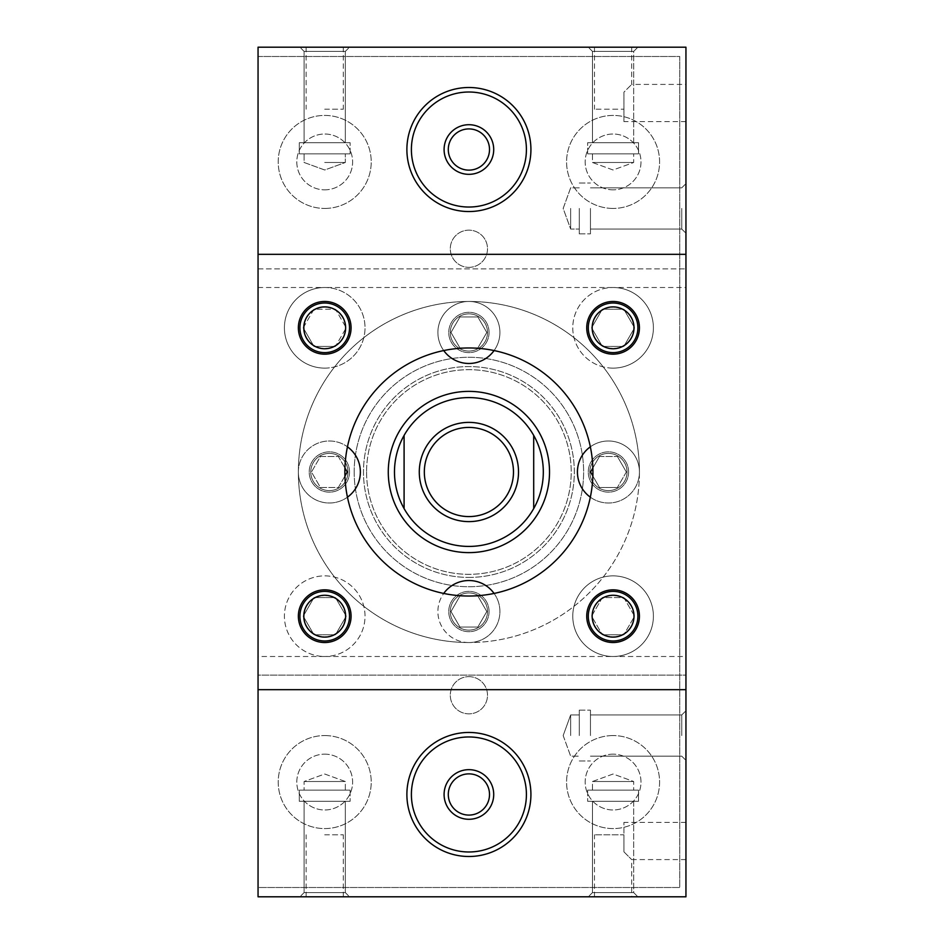 <?xml version="1.0" encoding="UTF-8"?>
<svg xmlns="http://www.w3.org/2000/svg" width="944" height="944" viewBox="0 0 944 944"><rect width="100%" height="100%" fill="white"/><g stroke="black" fill="none" stroke-linecap="round" stroke-linejoin="round"><path stroke-width="0.71" stroke-dasharray="4.72 3.54" d="M258.054 656.493L258.054 675.102L685.946 675.102L685.946 896.8L258.054 896.8L258.054 675.102L685.946 675.102L685.946 47.2L258.054 47.2L258.054 268.898L685.946 268.898L258.054 268.898L258.054 656.493L324.712 656.493A40.309 40.309 0 0 1 289.808 596.03A40.309 40.309 0 0 1 359.629 596.03A40.309 40.309 0 0 1 324.712 656.493A40.309 40.309 0 0 0 359.629 596.03A40.309 40.309 0 0 0 289.808 596.03A40.309 40.309 0 0 0 324.712 656.493L613.081 656.493A40.309 40.309 0 0 1 578.176 596.03A40.309 40.309 0 0 1 647.997 596.03A40.309 40.309 0 0 1 613.081 656.493A40.309 40.309 0 0 0 647.997 596.03A40.309 40.309 0 0 0 578.176 596.03A40.309 40.309 0 0 0 613.081 656.493L685.946 656.493M335.462 346.424L313.974 346.424L335.462 346.424L346.2 327.816L335.462 346.424M313.974 346.424L303.236 327.816L313.974 346.424M303.236 327.816L313.974 309.207L335.462 309.207L346.2 327.816L335.462 309.207L313.974 309.207L303.236 327.816M324.712 303.012A24.804 24.804 0 0 0 303.236 340.218A24.804 24.804 0 0 0 346.2 340.218A24.804 24.804 0 0 0 324.712 303.012A24.804 24.804 0 0 0 303.236 340.218A24.804 24.804 0 0 0 346.2 340.218A24.804 24.804 0 0 0 324.712 303.012M298.363 327.816A26.361 26.361 0 0 0 324.712 354.177A26.361 26.361 0 0 0 351.074 327.816A26.361 26.361 0 0 0 324.712 301.455A26.361 26.361 0 0 0 298.363 327.816M613.081 303.012A24.804 24.804 0 0 0 591.605 340.218A24.804 24.804 0 0 0 634.569 340.218A24.804 24.804 0 0 0 613.081 303.012A24.804 24.804 0 0 1 634.569 340.218A24.804 24.804 0 0 1 591.605 340.218A24.804 24.804 0 0 1 613.081 303.012M586.731 327.816A26.361 26.361 0 0 0 626.261 350.637A26.361 26.361 0 0 0 626.261 304.995A26.361 26.361 0 0 0 586.731 327.816M324.712 591.381A24.804 24.804 0 0 0 303.236 628.586A24.804 24.804 0 0 0 346.2 628.586A24.804 24.804 0 0 0 324.712 591.381A24.804 24.804 0 0 0 303.236 628.586A24.804 24.804 0 0 0 346.2 628.586A24.804 24.804 0 0 0 324.712 591.381M351.074 616.184A26.361 26.361 0 0 0 311.532 593.363A26.361 26.361 0 0 0 311.532 639.005A26.361 26.361 0 0 0 351.074 616.184M613.081 591.381A24.804 24.804 0 0 0 591.605 628.586A24.804 24.804 0 0 0 634.569 628.586A24.804 24.804 0 0 0 613.081 591.381A24.804 24.804 0 0 1 634.569 628.586A24.804 24.804 0 0 1 591.605 628.586A24.804 24.804 0 0 1 613.081 591.381M586.731 616.184A26.361 26.361 0 0 0 626.261 639.005A26.361 26.361 0 0 0 626.261 593.363A26.361 26.361 0 0 0 586.731 616.184M685.946 840.986L685.946 822.377L685.946 840.986M623.937 840.986L623.937 822.377L623.937 851.842L631.689 859.595L623.937 851.842L623.937 840.986M623.937 834.791L623.937 851.842L623.937 834.791L594.484 834.791L623.937 834.791M613.081 896.8L637.884 896.8L613.081 896.8M324.712 896.8L299.909 896.8L324.712 896.8M324.712 834.791L343.321 834.791L324.712 834.791M304.11 892.599L345.327 892.599L304.11 892.599L304.11 801.303L345.327 801.303L304.11 801.303L345.327 801.303L304.11 801.303L304.11 892.599L345.327 892.599L304.11 892.599L299.909 896.8L304.11 892.599M530.917 794.47A62.009 62.009 0 0 0 437.886 740.769A62.009 62.009 0 0 0 437.886 848.184A62.009 62.009 0 0 0 530.917 794.47A62.009 62.009 0 0 1 437.886 848.184A62.009 62.009 0 0 1 437.886 740.769A62.009 62.009 0 0 1 530.917 794.47A62.009 62.009 0 0 1 468.897 856.491A62.009 62.009 0 0 1 406.888 794.47A62.009 62.009 0 0 1 468.897 732.461A62.009 62.009 0 0 1 530.917 794.47M685.946 208.435L685.946 233.239L685.946 208.435M685.946 735.565L685.946 760.368L685.946 735.565M685.946 103.014L685.946 84.405L685.946 103.014M592.926 472A124.03 124.03 0 0 0 406.888 364.585A124.03 124.03 0 0 0 406.888 579.415A124.03 124.03 0 0 0 592.926 472M258.054 287.507L324.712 287.507A40.309 40.309 0 0 1 365.021 327.816A40.309 40.309 0 0 1 324.712 368.125A40.309 40.309 0 0 1 284.404 327.816A40.309 40.309 0 0 1 324.712 287.507L613.081 287.507A40.309 40.309 0 0 1 653.39 327.816A40.309 40.309 0 0 1 613.081 368.125A40.309 40.309 0 0 1 572.772 327.816A40.309 40.309 0 0 1 613.081 287.507L685.946 287.507M530.917 149.53A62.009 62.009 0 0 1 437.886 203.231A62.009 62.009 0 0 1 437.886 95.816A62.009 62.009 0 0 1 530.917 149.53A62.009 62.009 0 0 1 437.886 203.231A62.009 62.009 0 0 1 437.886 95.816A62.009 62.009 0 0 1 530.917 149.53A62.009 62.009 0 0 1 468.897 211.539A62.009 62.009 0 0 1 406.888 149.53A62.009 62.009 0 0 1 468.897 87.509A62.009 62.009 0 0 1 530.917 149.53M324.712 47.2L299.909 47.2L324.712 47.2M613.081 47.2L637.884 47.2L613.081 47.2M258.054 254.325L685.946 254.325M258.054 689.675L685.946 689.675M623.819 634.793L602.343 634.793L623.819 634.793L634.569 616.184L623.819 597.576L602.343 597.576L591.605 616.184L602.343 634.793L591.605 616.184L602.343 597.576L623.819 597.576L634.569 616.184L623.819 634.793M592.478 790.14L633.695 790.14L592.478 790.14L633.695 790.14L592.478 790.14L592.478 781.514L633.695 781.514L592.478 781.514L633.695 781.514L592.478 781.514L613.081 774.009L633.695 781.514L633.695 790.14L633.695 781.514L613.081 774.009L592.478 781.514L592.478 790.14M638.51 790.14L587.652 790.14L638.51 790.14L638.51 801.303L587.652 801.303L638.51 801.303L587.652 801.303L638.51 801.303L638.51 790.14L587.652 790.14L638.51 790.14M633.695 801.303L592.478 801.303L633.695 801.303L592.478 801.303L633.695 801.303L633.695 892.599L592.478 892.599L633.695 892.599L592.478 892.599L633.695 892.599L637.884 896.8L633.695 892.599L633.695 801.303M345.327 790.14L304.11 790.14L345.327 790.14L304.11 790.14L345.327 790.14L345.327 781.514L304.11 781.514L345.327 781.514L304.11 781.514L345.327 781.514L324.712 774.009L304.11 781.514L304.11 790.14L304.11 781.514L324.712 774.009L345.327 781.514L345.327 790.14M299.295 790.14L350.141 790.14L299.295 790.14L299.295 801.303L350.141 801.303L299.295 801.303L350.141 801.303L299.295 801.303L299.295 790.14L350.141 790.14L299.295 790.14M324.712 162.486L345.327 162.486L324.712 162.486M324.712 153.86L345.327 153.86L324.712 153.86M345.327 51.401L304.11 51.401L345.327 51.401L345.327 142.697L304.11 142.697L345.327 142.697L304.11 142.697L345.327 142.697L345.327 51.401L304.11 51.401L345.327 51.401L349.516 47.2L345.327 51.401M299.295 153.86L350.141 153.86L299.295 153.86L299.295 142.697L350.141 142.697L299.295 142.697L350.141 142.697L299.295 142.697L299.295 153.86L350.141 153.86L299.295 153.86M592.478 153.86L633.695 153.86L592.478 153.86L633.695 153.86L592.478 153.86L592.478 162.486L633.695 162.486L592.478 162.486L633.695 162.486L592.478 162.486L613.081 169.991L633.695 162.486L633.695 153.86L633.695 162.486L613.081 169.991L592.478 162.486L592.478 153.86M638.51 153.86L587.652 153.86L638.51 153.86L638.51 142.697L587.652 142.697L638.51 142.697L587.652 142.697L638.51 142.697L638.51 153.86L587.652 153.86L638.51 153.86M633.695 142.697L592.478 142.697L633.695 142.697L592.478 142.697L633.695 142.697L633.695 51.401L592.478 51.401L633.695 51.401L592.478 51.401L633.695 51.401L637.884 47.2L633.695 51.401L633.695 142.697M324.712 109.209L343.321 109.209L324.712 109.209M613.081 109.209L623.937 109.209L623.937 92.158L631.689 84.405L623.937 92.158L623.937 121.623L623.937 92.158L623.937 109.209L594.484 109.209L613.081 109.209M570.66 208.435L570.66 229.05L570.66 208.435M579.286 208.435L579.286 233.864L579.286 208.435M590.448 208.435L590.448 233.864L590.448 208.435M681.757 208.435L681.757 229.05L681.757 208.435M579.286 735.565L579.286 710.136L579.286 735.565M570.66 735.565L570.66 714.95L570.66 735.565M590.448 735.565L590.448 710.136L590.448 735.565M681.757 735.565L681.757 714.95L681.757 735.565M303.236 616.184L313.974 634.793L335.462 634.793L346.2 616.184L335.462 597.576L313.974 597.576L303.236 616.184L313.974 597.576L335.462 597.576L346.2 616.184L335.462 634.793L313.974 634.793L303.236 616.184M613.081 368.125A40.309 40.309 0 0 0 647.997 307.661A40.309 40.309 0 0 0 578.176 307.661A40.309 40.309 0 0 0 613.081 368.125M591.605 327.816L602.343 346.424L623.819 346.424L634.569 327.816L623.819 309.207L602.343 309.207L591.605 327.816L602.343 309.207L623.819 309.207L634.569 327.816L623.819 346.424L602.343 346.424L591.605 327.816M324.712 368.125A40.309 40.309 0 0 0 359.629 307.661A40.309 40.309 0 0 0 289.808 307.661A40.309 40.309 0 0 0 324.712 368.125M388.279 472A80.618 80.618 0 0 0 509.205 541.821A80.618 80.618 0 0 0 509.205 402.179A80.618 80.618 0 0 0 388.279 472M394.486 472A74.423 74.423 0 0 0 525.596 520.203A74.423 74.423 0 0 0 494.573 402.156A74.423 74.423 0 0 0 394.486 472M258.054 56.498L679.751 56.498L679.751 887.502L258.054 887.502L258.054 56.498L679.751 56.498L679.751 887.502L258.054 887.502L258.054 56.498M468.897 170.132A20.615 20.615 0 0 1 451.055 139.216A20.615 20.615 0 0 1 486.75 139.216A20.615 20.615 0 0 1 468.897 170.132M324.712 640.988A24.804 24.804 0 0 1 303.236 603.782A24.804 24.804 0 0 1 346.2 603.782A24.804 24.804 0 0 1 324.712 640.988M324.712 636.799A20.615 20.615 0 0 0 345.327 616.184A20.615 20.615 0 0 0 324.712 595.57A20.615 20.615 0 0 0 304.11 616.184A20.615 20.615 0 0 0 324.712 636.799M324.712 307.201A20.615 20.615 0 0 0 304.11 327.816A20.615 20.615 0 0 0 324.712 348.43A20.615 20.615 0 0 0 345.327 327.816A20.615 20.615 0 0 0 324.712 307.201M324.712 352.619A24.804 24.804 0 0 1 303.236 315.414A24.804 24.804 0 0 1 346.2 315.414A24.804 24.804 0 0 1 324.712 352.619M613.081 352.619A24.804 24.804 0 0 0 634.569 315.414A24.804 24.804 0 0 0 591.605 315.414A24.804 24.804 0 0 0 613.081 352.619M468.897 676.647A18.609 18.609 0 0 1 485.015 704.554A18.609 18.609 0 0 1 452.79 704.554A18.609 18.609 0 0 1 468.897 676.647A18.609 18.609 0 0 0 452.79 704.554A18.609 18.609 0 0 0 485.015 704.554A18.609 18.609 0 0 0 468.897 676.647M468.897 267.353A18.609 18.609 0 0 0 485.015 239.446A18.609 18.609 0 0 0 452.79 239.446A18.609 18.609 0 0 0 468.897 267.353A18.609 18.609 0 0 1 452.79 239.446A18.609 18.609 0 0 1 485.015 239.446A18.609 18.609 0 0 1 468.897 267.353M324.712 189.838A27.907 27.907 0 0 0 348.879 147.972A27.907 27.907 0 0 0 300.546 147.972A27.907 27.907 0 0 0 324.712 189.838A27.907 27.907 0 0 1 296.805 161.931A27.907 27.907 0 0 1 324.712 134.024A27.907 27.907 0 0 1 352.619 161.931A27.907 27.907 0 0 1 324.712 189.838M324.712 754.162A27.907 27.907 0 0 1 348.879 796.028A27.907 27.907 0 0 1 300.546 796.028A27.907 27.907 0 0 1 324.712 754.162A27.907 27.907 0 0 0 296.805 782.069A27.907 27.907 0 0 0 324.712 809.976A27.907 27.907 0 0 0 352.619 782.069A27.907 27.907 0 0 0 324.712 754.162M613.081 189.838A27.907 27.907 0 0 1 588.914 147.972A27.907 27.907 0 0 1 637.247 147.972A27.907 27.907 0 0 1 613.081 189.838A27.907 27.907 0 0 0 640.988 161.931A27.907 27.907 0 0 0 613.081 134.024A27.907 27.907 0 0 0 585.174 161.931A27.907 27.907 0 0 0 613.081 189.838M613.081 754.162A27.907 27.907 0 0 0 588.914 796.028A27.907 27.907 0 0 0 637.247 796.028A27.907 27.907 0 0 0 613.081 754.162A27.907 27.907 0 0 1 640.988 782.069A27.907 27.907 0 0 1 613.081 809.976A27.907 27.907 0 0 1 585.174 782.069A27.907 27.907 0 0 1 613.081 754.162M613.081 640.988A24.804 24.804 0 0 0 634.569 603.782A24.804 24.804 0 0 0 591.605 603.782A24.804 24.804 0 0 0 613.081 640.988M613.081 636.799A20.615 20.615 0 0 0 633.695 616.184A20.615 20.615 0 0 0 613.081 595.57A20.615 20.615 0 0 0 592.478 616.184A20.615 20.615 0 0 0 613.081 636.799M613.081 307.201A20.615 20.615 0 0 0 592.478 327.816A20.615 20.615 0 0 0 613.081 348.43A20.615 20.615 0 0 0 633.695 327.816A20.615 20.615 0 0 0 613.081 307.201M304.11 616.184A20.615 20.615 0 0 1 324.712 595.57A20.615 20.615 0 0 1 345.327 616.184A20.615 20.615 0 0 1 324.712 636.799A20.615 20.615 0 0 1 304.11 616.184M304.11 327.816A20.615 20.615 0 0 0 324.712 348.43A20.615 20.615 0 0 0 345.327 327.816A20.615 20.615 0 0 0 324.712 307.201A20.615 20.615 0 0 0 304.11 327.816M592.478 616.184A20.615 20.615 0 0 0 613.081 636.799A20.615 20.615 0 0 0 633.695 616.184A20.615 20.615 0 0 0 613.081 595.57A20.615 20.615 0 0 0 592.478 616.184M633.695 327.816A20.615 20.615 0 0 1 613.081 348.43A20.615 20.615 0 0 1 592.478 327.816A20.615 20.615 0 0 1 613.081 307.201A20.615 20.615 0 0 1 633.695 327.816M324.712 208.435A46.516 46.516 0 0 0 364.998 138.674A46.516 46.516 0 0 0 284.439 138.674A46.516 46.516 0 0 0 324.712 208.435A46.516 46.516 0 0 1 284.439 138.674A46.516 46.516 0 0 1 364.998 138.674A46.516 46.516 0 0 1 324.712 208.435M324.712 735.565A46.516 46.516 0 0 1 364.998 805.326A46.516 46.516 0 0 1 284.439 805.326A46.516 46.516 0 0 1 324.712 735.565A46.516 46.516 0 0 0 284.439 805.326A46.516 46.516 0 0 0 364.998 805.326A46.516 46.516 0 0 0 324.712 735.565M613.081 208.435A46.516 46.516 0 0 1 572.807 138.674A46.516 46.516 0 0 1 653.366 138.674A46.516 46.516 0 0 1 613.081 208.435A46.516 46.516 0 0 0 653.366 138.674A46.516 46.516 0 0 0 572.807 138.674A46.516 46.516 0 0 0 613.081 208.435M613.081 735.565A46.516 46.516 0 0 0 572.807 805.326A46.516 46.516 0 0 0 653.366 805.326A46.516 46.516 0 0 0 613.081 735.565A46.516 46.516 0 0 1 653.366 805.326A46.516 46.516 0 0 1 572.807 805.326A46.516 46.516 0 0 1 613.081 735.565M590.342 446.819A31.01 31.01 0 0 1 637.943 462.501A31.01 31.01 0 0 1 608.432 503.01A31.01 31.01 0 0 0 639.442 472A170.545 170.545 0 0 0 468.897 301.455A170.545 170.545 0 0 0 298.363 472A170.545 170.545 0 0 0 468.897 642.545A170.545 170.545 0 0 0 639.442 472A31.01 31.01 0 0 0 608.432 440.99A31.01 31.01 0 0 0 577.421 472A31.01 31.01 0 0 0 608.432 503.01A31.01 31.01 0 0 1 590.342 497.181M494.09 593.446A31.01 31.01 0 0 1 468.897 642.545A170.545 170.545 0 0 0 616.597 386.733A170.545 170.545 0 0 0 321.208 386.733A170.545 170.545 0 0 0 468.897 642.545A31.01 31.01 0 0 1 443.715 593.446M513.477 472A44.58 44.58 0 0 1 446.606 510.61A44.58 44.58 0 0 1 446.606 433.39A44.58 44.58 0 0 1 513.477 472M486.797 611.535L477.853 627.04L459.952 627.04L450.996 611.535L459.952 596.03L477.853 596.03L486.797 611.535L477.853 596.03L459.952 596.03L450.996 611.535L459.952 627.04L477.853 627.04L486.797 611.535M468.897 642.545A31.01 31.01 0 0 0 495.753 596.03A31.01 31.01 0 0 0 442.052 596.03A31.01 31.01 0 0 0 468.897 642.545M459.952 347.97L477.853 347.97L486.797 332.465L477.853 316.96L459.952 316.96L450.996 332.465L459.952 347.97L450.996 332.465L459.952 316.96L477.853 316.96L486.797 332.465L477.853 347.97L459.952 347.97M443.715 350.554A31.01 31.01 0 0 1 489.606 309.384A31.01 31.01 0 0 1 494.09 350.554M468.897 363.475A31.01 31.01 0 0 0 499.907 332.465A31.01 31.01 0 0 0 468.897 301.455A31.01 31.01 0 0 0 437.886 332.465A31.01 31.01 0 0 0 468.897 363.475M592.867 467.964L599.475 456.495L590.531 472L599.475 487.505L617.388 487.505L599.475 487.505L592.867 476.036M626.332 472L617.388 487.505L626.332 472L617.388 456.495L626.332 472M599.475 456.495L617.388 456.495L599.475 456.495M347.451 497.181A31.01 31.01 0 0 1 299.85 462.501A31.01 31.01 0 0 1 347.451 446.819M344.938 476.036L338.318 487.505L320.417 487.505L311.461 472L320.417 456.495L338.318 456.495L344.938 467.964M320.417 487.505L338.318 487.505L347.274 472L338.318 456.495L320.417 456.495L311.461 472L320.417 487.505M468.897 815.085A20.615 20.615 0 0 1 451.055 784.169A20.615 20.615 0 0 1 486.75 784.169A20.615 20.615 0 0 1 468.897 815.085M533.702 508.58L533.702 435.42M404.091 508.58L404.091 435.42M298.363 472A31.01 31.01 0 0 0 329.362 503.01A31.01 31.01 0 0 0 360.372 472A31.01 31.01 0 0 0 329.362 440.99A31.01 31.01 0 0 0 298.363 472M349.516 472A20.154 20.154 0 0 1 319.284 489.452A20.154 20.154 0 0 1 319.284 454.548A20.154 20.154 0 0 1 349.516 472A20.154 20.154 0 0 1 319.284 489.452A20.154 20.154 0 0 1 319.284 454.548A20.154 20.154 0 0 1 349.516 472M347.97 472A18.609 18.609 0 0 1 320.063 488.107A18.609 18.609 0 0 1 320.063 455.893A18.609 18.609 0 0 1 347.97 472M329.362 453.391A18.609 18.609 0 0 1 345.48 481.298A18.609 18.609 0 0 1 313.255 481.298A18.609 18.609 0 0 1 329.362 453.391M487.505 611.535A18.609 18.609 0 0 1 459.598 627.642A18.609 18.609 0 0 1 459.598 595.416A18.609 18.609 0 0 1 487.505 611.535M489.051 611.535A20.154 20.154 0 0 1 458.819 628.987A20.154 20.154 0 0 1 458.819 594.083A20.154 20.154 0 0 1 489.051 611.535A20.154 20.154 0 0 1 458.819 628.987A20.154 20.154 0 0 1 458.819 594.083A20.154 20.154 0 0 1 489.051 611.535M468.897 592.926A18.609 18.609 0 0 1 485.015 620.833A18.609 18.609 0 0 1 452.79 620.833A18.609 18.609 0 0 1 468.897 592.926M489.051 332.465A20.154 20.154 0 0 1 458.819 349.917A20.154 20.154 0 0 1 458.819 315.013A20.154 20.154 0 0 1 489.051 332.465A20.154 20.154 0 0 1 458.819 349.917A20.154 20.154 0 0 1 458.819 315.013A20.154 20.154 0 0 1 489.051 332.465M487.505 332.465A18.609 18.609 0 0 1 459.598 348.584A18.609 18.609 0 0 1 459.598 316.358A18.609 18.609 0 0 1 487.505 332.465M468.897 313.868A18.609 18.609 0 0 1 485.015 341.775A18.609 18.609 0 0 1 452.79 341.775A18.609 18.609 0 0 1 468.897 313.868M628.586 472A20.154 20.154 0 0 1 598.354 489.452A20.154 20.154 0 0 1 598.354 454.548A20.154 20.154 0 0 1 628.586 472A20.154 20.154 0 0 1 598.354 489.452A20.154 20.154 0 0 1 598.354 454.548A20.154 20.154 0 0 1 628.586 472M627.04 472A18.609 18.609 0 0 1 608.432 490.609A18.609 18.609 0 0 1 589.823 472A18.609 18.609 0 0 1 608.432 453.391A18.609 18.609 0 0 1 627.04 472M608.432 453.391A18.609 18.609 0 0 1 624.539 481.298A18.609 18.609 0 0 1 592.325 481.298A18.609 18.609 0 0 1 608.432 453.391M468.897 577.421A105.421 105.421 0 0 0 574.33 472A105.421 105.421 0 0 0 468.897 366.579A105.421 105.421 0 0 0 363.475 472A105.421 105.421 0 0 0 468.897 577.421A105.421 105.421 0 0 0 560.205 419.289A105.421 105.421 0 0 0 377.6 419.289A105.421 105.421 0 0 0 468.897 577.421M366.579 472A102.33 102.33 0 0 0 520.061 560.618A102.33 102.33 0 0 0 520.061 383.382A102.33 102.33 0 0 0 366.579 472A102.33 102.33 0 0 0 468.897 574.33A102.33 102.33 0 0 0 571.226 472A102.33 102.33 0 0 0 468.897 369.67A102.33 102.33 0 0 0 366.579 472M354.177 472A114.731 114.731 0 0 0 526.268 571.356A114.731 114.731 0 0 0 526.268 372.644A114.731 114.731 0 0 0 354.177 472A114.731 114.731 0 0 0 468.897 586.731A114.731 114.731 0 0 0 583.628 472A114.731 114.731 0 0 0 468.897 357.269A114.731 114.731 0 0 0 354.177 472M685.946 822.377L623.937 822.377M685.946 859.595L631.689 859.595L631.689 896.8M594.484 896.8L594.484 834.791M343.321 896.8L343.321 834.791M306.116 896.8L306.116 834.791M345.327 892.599L345.327 801.303L345.327 892.599L349.516 896.8L345.327 892.599M587.652 790.14L587.652 801.303L587.652 790.14M592.478 892.599L588.277 896.8L592.478 892.599L592.478 801.303L592.478 892.599M350.141 790.14L350.141 801.303L350.141 790.14M304.11 153.86L304.11 162.486L324.712 169.991L345.327 162.486L345.327 153.86L345.327 162.486L324.712 169.991L304.11 162.486L304.11 153.86M304.11 51.401L304.11 142.697L304.11 51.401L299.909 47.2L304.11 51.401M350.141 153.86L350.141 142.697L350.141 153.86M587.652 153.86L587.652 142.697L587.652 153.86M592.478 51.401L588.277 47.2L592.478 51.401L592.478 142.697L592.478 51.401M306.116 47.2L306.116 109.209M343.321 47.2L343.321 109.209M594.484 47.2L594.484 109.209M631.689 47.2L631.689 84.405L685.946 84.405M579.286 187.832L570.66 187.832L563.167 208.435L570.66 229.05L579.286 229.05L570.66 229.05L563.167 208.435L570.66 187.832L579.286 187.832M579.286 233.864L590.448 233.864L579.286 233.864M579.286 183.006L590.448 183.006L579.286 183.006M681.757 229.05L685.946 233.239L681.757 229.05L590.448 229.05L681.757 229.05M681.757 187.832L685.946 183.632L681.757 187.832L590.448 187.832L681.757 187.832M563.167 735.565L570.66 756.168L579.286 756.168L570.66 756.168L563.167 735.565L570.66 714.95L579.286 714.95L570.66 714.95L563.167 735.565M579.286 760.994L590.448 760.994L579.286 760.994M579.286 710.136L590.448 710.136L579.286 710.136M681.757 756.168L685.946 760.368L681.757 756.168L590.448 756.168L681.757 756.168M681.757 714.95L685.946 710.761L681.757 714.95L590.448 714.95L681.757 714.95M685.946 121.623L623.937 121.623"/><path stroke-width="1.42" d="M324.712 352.619A24.804 24.804 0 0 1 303.236 315.414A24.804 24.804 0 0 1 346.2 315.414A24.804 24.804 0 0 1 324.712 352.619M324.712 348.749A20.933 20.933 0 0 1 306.588 317.349A20.933 20.933 0 0 1 342.837 317.349A20.933 20.933 0 0 1 324.712 348.749M613.081 352.619A24.804 24.804 0 0 1 591.605 315.414A24.804 24.804 0 0 1 634.569 315.414A24.804 24.804 0 0 1 613.081 352.619M613.081 348.749A20.933 20.933 0 0 1 594.956 317.349A20.933 20.933 0 0 1 631.206 317.349A20.933 20.933 0 0 1 613.081 348.749M324.712 640.988A24.804 24.804 0 0 1 303.236 603.782A24.804 24.804 0 0 1 346.2 603.782A24.804 24.804 0 0 1 324.712 640.988M324.712 637.117A20.933 20.933 0 0 1 306.588 605.718A20.933 20.933 0 0 1 342.837 605.718A20.933 20.933 0 0 1 324.712 637.117M613.081 640.988A24.804 24.804 0 0 1 591.605 603.782A24.804 24.804 0 0 1 634.569 603.782A24.804 24.804 0 0 1 613.081 640.988M613.081 637.117A20.933 20.933 0 0 1 594.956 605.718A20.933 20.933 0 0 1 631.206 605.718A20.933 20.933 0 0 1 613.081 637.117M258.054 254.325L258.054 896.8L685.946 896.8L685.946 47.2L258.054 47.2L258.054 254.325L685.946 254.325M586.731 327.816A26.361 26.361 0 0 1 626.261 304.995A26.361 26.361 0 0 1 626.261 350.637A26.361 26.361 0 0 1 586.731 327.816M586.731 616.184A26.361 26.361 0 0 0 626.261 639.005A26.361 26.361 0 0 0 626.261 593.363A26.361 26.361 0 0 0 586.731 616.184M351.074 327.816A26.361 26.361 0 0 0 311.532 304.995A26.361 26.361 0 0 0 311.532 350.637A26.361 26.361 0 0 0 351.074 327.816M351.074 616.184A26.361 26.361 0 0 1 311.532 639.005A26.361 26.361 0 0 1 311.532 593.363A26.361 26.361 0 0 1 351.074 616.184M592.926 472A124.03 124.03 0 0 1 406.888 579.415A124.03 124.03 0 0 1 406.888 364.585A124.03 124.03 0 0 1 592.926 472M258.054 689.675L685.946 689.675M448.294 149.53A20.615 20.615 0 0 0 468.897 170.132A20.615 20.615 0 0 0 489.511 149.53A20.615 20.615 0 0 0 468.897 128.915A20.615 20.615 0 0 0 448.294 149.53M468.897 174.333A24.804 24.804 0 0 1 447.421 137.116A24.804 24.804 0 0 1 490.384 137.116A24.804 24.804 0 0 1 468.897 174.333M533.702 435.42A74.423 74.423 0 0 0 404.091 435.42A74.423 74.423 0 0 0 468.897 546.423A74.423 74.423 0 0 0 533.702 435.42L533.702 508.58M518.516 472A49.607 49.607 0 0 1 444.093 514.964A49.607 49.607 0 0 1 444.093 429.036A49.607 49.607 0 0 1 518.516 472M404.091 508.58L404.091 435.42M443.715 593.446A31.01 31.01 0 0 1 494.09 593.446M494.09 350.554A31.01 31.01 0 0 1 443.715 350.554M590.342 497.181A31.01 31.01 0 0 1 590.342 446.819M592.867 476.036L590.531 472L592.867 467.964M388.279 472A80.618 80.618 0 0 0 509.205 541.821A80.618 80.618 0 0 0 509.205 402.179A80.618 80.618 0 0 0 388.279 472M424.328 472A44.58 44.58 0 0 0 468.897 516.58A44.58 44.58 0 0 0 513.477 472A44.58 44.58 0 0 0 468.897 427.42A44.58 44.58 0 0 0 424.328 472M347.451 446.819A31.01 31.01 0 0 1 347.451 497.181M344.938 467.964L347.274 472L344.938 476.036M406.888 794.47A62.009 62.009 0 0 0 499.907 848.184A62.009 62.009 0 0 0 499.907 740.769A62.009 62.009 0 0 0 406.888 794.47M411.395 794.47A57.501 57.501 0 0 0 497.653 844.278A57.501 57.501 0 0 0 497.653 744.674A57.501 57.501 0 0 0 411.395 794.47M468.897 819.286A24.804 24.804 0 0 1 447.421 782.069A24.804 24.804 0 0 1 490.384 782.069A24.804 24.804 0 0 1 468.897 819.286M411.395 149.53A57.501 57.501 0 0 0 497.653 199.326A57.501 57.501 0 0 0 497.653 99.722A57.501 57.501 0 0 0 411.395 149.53M406.888 149.53A62.009 62.009 0 0 0 499.907 203.231A62.009 62.009 0 0 0 499.907 95.816A62.009 62.009 0 0 0 406.888 149.53M448.294 794.47A20.615 20.615 0 0 0 468.897 815.085A20.615 20.615 0 0 0 489.511 794.47A20.615 20.615 0 0 0 468.897 773.868A20.615 20.615 0 0 0 448.294 794.47"/></g></svg>
